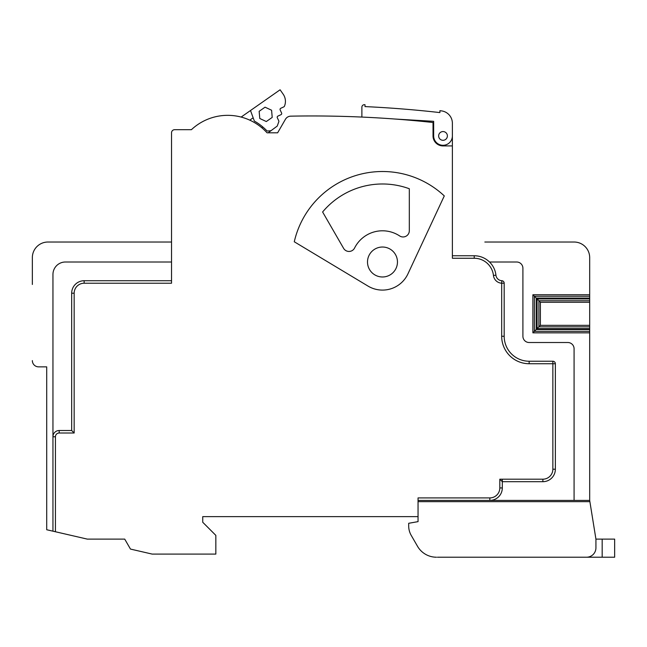 <?xml version="1.0" encoding="UTF-8"?>
<svg xmlns="http://www.w3.org/2000/svg" width="647" height="647" viewBox="0 0 647 647"><rect width="100%" height="100%" fill="white"/><g stroke="black" fill="none" stroke-linecap="round" stroke-linejoin="round"><path stroke-width="0.97" d="M433.66 122.574A1123.41 1123.41 0 0 0 433.029 122.501A1123.41 1123.41 0 0 0 290.729 116.161A6.244 6.244 0 0 0 285.44 119.283L277.628 132.813L270.761 132.813M191.407 129.691L174.65 129.691L191.407 129.691A53.046 53.046 0 0 1 267.049 132.813L277.628 132.813M368.014 286.079A28.088 28.088 0 0 0 407.933 273.875L444.287 195.904A90.499 90.499 0 0 0 294.272 241.768L368.014 286.079M361.883 117.067L361.883 107.184A2.499 2.499 0 0 1 364.496 104.693A1135.889 1135.889 -90 0 1 365.005 104.717L365.005 106.593A1134.021 1134.021 -90 0 1 439.895 112.586L439.895 110.702A1135.889 1135.889 -90 0 1 441.319 110.863A12.479 12.479 0 0 1 452.382 123.27L452.382 145.915L443.017 145.915A9.988 9.988 0 0 1 433.029 135.927L433.029 122.501M174.65 129.691A3.122 3.122 0 0 0 171.528 132.813L171.528 283.224L84.15 283.224A9.988 9.988 -91.1 0 0 74.162 293.204L74.162 433.013L71.671 430.514L71.671 293.204A12.479 12.479 88.9 0 1 84.15 280.725L171.528 280.725M71.671 430.514L59.184 430.514L59.184 433.013L74.162 433.013L59.184 433.013A3.745 3.745 -91.1 0 0 55.44 436.757L55.44 531.753L87.296 539.113L124.717 539.113L130.476 549.077L152.182 554.091L215.839 554.091L215.839 535.368L202.737 522.258L202.737 516.638L418.051 516.638L418.051 497.915L489.828 497.915A9.988 9.988 0 0 0 499.816 487.935L499.816 479.192L502.307 481.692L502.307 487.935A12.479 12.479 0 0 1 489.828 500.414L589.684 500.414L589.684 332.841L532.893 332.841L532.893 294.765L589.684 294.765L589.684 273.236M452.382 145.915L452.382 258.258L474.227 258.258L474.227 255.759L452.382 255.759L474.227 255.759A21.844 21.844 0 0 1 495.934 275.177A6.244 6.244 0 0 0 501.813 280.717A2.499 2.499 0 0 1 504.183 283.208A2.499 2.499 0 0 0 501.813 280.717L501.684 283.208A8.735 8.735 0 0 1 493.451 275.452A19.345 19.345 0 0 0 474.227 258.258M452.382 123.27L452.382 135.927A9.365 9.365 0 0 1 443.017 145.292A9.365 9.365 0 0 1 433.66 135.927L433.66 121.321L394.929 119.024M115.36 242.027L47.951 242.027L171.528 242.027L171.528 132.813M171.528 242.027L137.204 242.027M484.838 242.027L574.083 242.027A15.601 15.601 0 0 1 589.684 257.635L589.684 298.073L536.193 298.073L532.893 294.765M506.682 242.027L574.083 242.027M55.44 531.753L52.949 531.179L52.949 436.757A6.244 6.244 88.9 0 1 59.184 430.514M46.705 410.538L46.705 529.739L52.949 531.179M589.684 298.954L589.684 325.352L540.382 325.352L540.382 302.254L537.075 298.954L589.684 298.954L589.684 298.073M589.684 325.352L589.684 328.652L537.075 328.652L540.382 325.352M536.193 298.073L536.193 329.533L589.684 329.533L589.684 328.652M589.684 329.533L589.684 332.841M589.684 500.414L595.927 539.113L614.65 539.113L614.65 557.213L614.65 539.113M540.382 302.254L589.684 302.254M489.828 497.915L489.828 500.414L418.051 500.414M32.35 260.757L32.35 257.635A15.601 15.601 94 0 1 47.951 242.027M32.35 284.47L32.35 257.635M46.705 529.739L46.705 366.857L38.594 366.857A6.244 6.244 94 0 1 32.35 360.614M502.307 479.192L502.307 481.692L542.873 481.692A12.479 12.479 0 0 0 545.785 481.344M546.602 481.117A12.479 12.479 0 0 0 547.402 480.842M555.361 469.212A12.479 12.479 0 0 1 542.873 481.692L542.873 479.192A9.988 9.988 0 0 0 552.861 469.212L552.861 363.735L529.149 363.735A27.457 27.457 0 0 1 501.684 336.27L501.684 283.208L504.183 283.208L504.183 336.27A24.966 24.966 0 0 0 529.149 361.236L552.861 361.236A2.499 2.499 0 0 1 555.361 363.735L555.361 469.212L552.861 469.212M418.051 516.638L418.051 521.636L418.051 516.638M614.65 557.213L586.562 557.213A9.365 9.365 0 0 0 595.927 547.847L595.927 539.113M443.64 557.213L589.021 557.213M586.562 557.213L437.404 557.213M418.051 501.66L589.684 501.66M408.694 523.286L408.694 525.979L408.694 523.286L418.051 521.636M408.694 525.979A18.723 18.723 0 0 0 411.201 535.344L417.517 546.286A21.844 21.844 0 0 0 436.434 557.213M411.201 535.344L417.517 546.286M55.44 436.757L52.949 436.757L52.949 274.482A12.479 12.479 0 0 1 65.428 262.003L171.528 262.003M574.083 500.414L574.083 348.757A6.244 6.244 0 0 0 567.84 342.514L529.149 342.514A6.244 6.244 0 0 1 522.905 336.27L522.905 268.246A6.244 6.244 0 0 0 516.662 262.003L489.512 262.003M589.684 331.345L534.39 331.345L536.193 329.533L532.893 332.841M382.482 230.793A31.21 31.21 0 0 1 399.644 235.937A6.244 6.244 0 0 0 409.316 230.728L409.316 188.746A78.012 78.012 0 0 0 322.61 211.981L343.597 248.335A6.244 6.244 0 0 0 354.58 248.011A31.21 31.21 0 0 1 382.482 230.793M348.28 251.416L347.39 251.246M367.504 262.003A14.978 14.978 0 0 1 382.482 247.025A14.978 14.978 0 0 1 397.46 262.003A14.978 14.978 0 0 1 382.482 276.981A14.978 14.978 0 0 1 367.504 262.003M438.65 135.927A4.367 4.367 0 0 1 445.201 132.15A4.367 4.367 0 0 1 445.201 139.712A4.367 4.367 0 0 1 438.65 135.927M277.223 126.092L270.98 130.71L267.122 131.05A54.299 54.299 0 0 0 254.352 121.078L250.502 110.516L280.094 89.787L283.168 94.179A12.479 12.479 0 0 1 284.672 105.615L284.478 106.157A1.245 1.245 0 0 1 283.831 106.86L280.766 108.292A1.245 1.245 0 0 0 280.167 109.95L281.591 113.015A1.245 1.245 0 0 1 280.984 114.673L277.927 116.096A1.245 1.245 0 0 0 277.32 117.754L278.752 120.819A1.245 1.245 0 0 1 278.792 121.773L277.223 126.092M268.141 132.813L270.98 130.71M249.791 120.156L253.155 117.794M241.145 117.067L250.502 110.516M261.8 127.742L262.852 127.006M266.305 121.539L272.209 117.406L271.586 110.225L265.052 107.184L259.148 111.316L259.779 118.498L266.305 121.539M499.816 479.192L542.873 479.192M499.816 487.935L502.307 487.935M552.861 361.236L552.861 363.735L555.361 363.735M529.149 363.735L529.149 361.236M501.684 336.27L504.183 336.27M493.451 275.452L495.934 275.177M84.15 283.224L84.15 280.725M74.162 293.204L71.671 293.204M602.171 557.213L602.171 539.113M537.075 328.652L537.075 298.954M534.39 331.345L534.39 296.261L589.684 296.261M589.684 300.758L538.886 300.758L538.886 326.848L589.684 326.848"/></g></svg>

